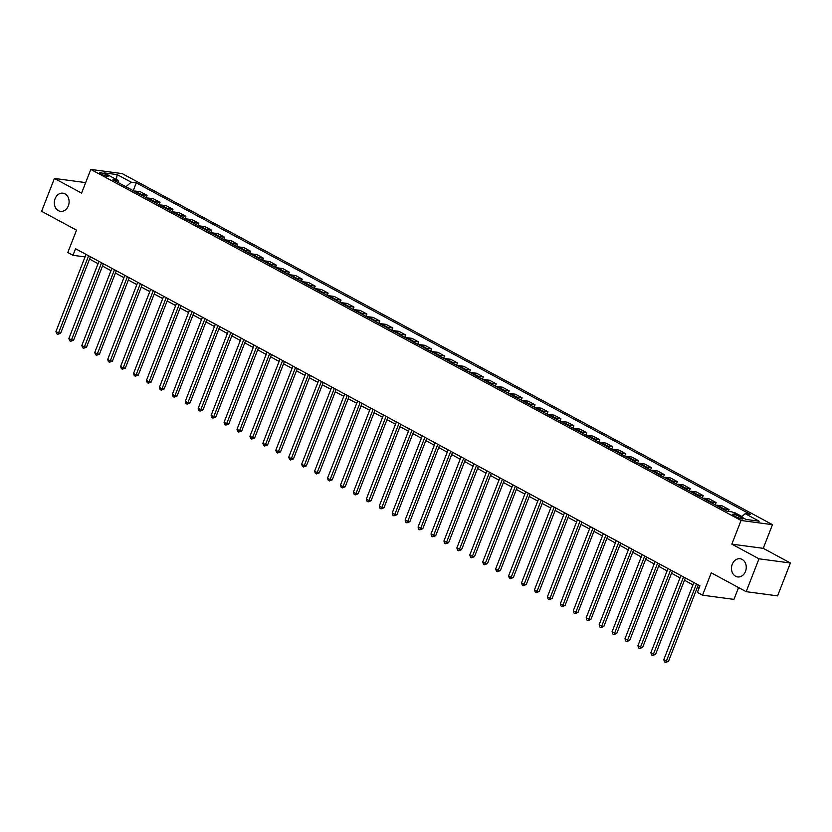 <?xml version="1.0" encoding="UTF-8"?>
<svg xmlns="http://www.w3.org/2000/svg" width="832" height="832" viewBox="0 0 832 832"><rect width="100%" height="100%" fill="white"/><g stroke="black" fill="none" stroke-linecap="round" stroke-linejoin="round"><path stroke-width="1.25" d="M68.338 205.847A9.173 7.353 97.6 0 1 60.507 211.359A9.173 7.353 97.6 0 1 55.099 198.692A9.173 7.353 97.6 0 1 62.93 193.18A9.173 7.353 97.6 0 1 68.338 205.847M745.493 571.418A9.173 7.353 97.6 0 1 737.662 576.93A9.173 7.353 97.6 0 1 732.254 564.262A9.173 7.353 97.6 0 1 740.085 558.75A9.173 7.353 97.6 0 1 745.493 571.418M101.202 174.179A4.586 0.801 21.3 0 0 105.622 175.958A4.586 0.801 21.3 0 0 108.191 176.207A4.586 0.801 21.3 0 0 106.642 174.897A4.586 0.801 21.3 0 0 102.222 173.118A4.586 0.801 21.3 0 0 99.642 172.869A4.586 0.801 21.3 0 0 101.202 174.179M772.47 524.67L122.221 173.618L90.802 169.426L741.062 520.478L772.47 524.67L763.246 548.34L731.827 544.138L758.992 558.802L790.4 563.004L763.246 548.34M790.4 563.004L777.587 595.878L746.169 591.677L711.256 572.832L702.541 595.182L733.949 599.383L738.556 587.569M85.665 182.603L54.413 178.433L41.6 211.307L76.523 230.152L67.798 252.512L72.977 255.299L85.041 256.911M758.992 558.802L746.169 591.677M702.541 595.182L697.362 592.394L699.93 585.811L75.535 248.726L72.977 255.299M741.395 517.618L739.118 516.391A4.441 0.77 21.3 0 0 734.833 514.654A4.441 0.77 21.3 0 0 732.347 514.426A4.441 0.77 21.3 0 0 733.855 515.684L736.122 516.911A4.441 0.77 21.3 0 0 740.407 518.648A4.441 0.77 21.3 0 0 742.893 518.877A4.441 0.77 21.3 0 0 741.395 517.618L740.938 518.783M741.458 516.963L745.191 513.666L750.329 514.353L136.292 182.853L133.234 190.694M745.191 513.666L759.158 521.206L746.086 519.459L732.118 511.919L726.981 511.233L112.944 179.733L118.082 180.419L104.114 172.879L117.187 174.626L131.154 182.166L136.292 182.853M731.827 544.138L741.062 520.478M54.413 178.433L81.578 193.097L90.802 169.426M89.565 259.085L98.062 263.671M102.492 266.063L110.999 270.66M115.43 273.052L123.926 277.638M128.357 280.03L136.864 284.617M141.294 287.009L149.791 291.606M154.222 293.998L162.729 298.584M167.159 300.976L175.656 305.562M180.086 307.954L188.594 312.551M193.024 314.943L201.521 319.53M205.951 321.922L214.458 326.508M218.889 328.9L227.386 333.497M231.816 335.889L240.323 340.475M244.754 342.867L253.25 347.454M257.691 349.846L266.188 354.442M270.618 356.834L279.115 361.421M283.556 363.813L292.053 368.399M296.483 370.791L304.99 375.388M309.421 377.78L317.918 382.366M322.348 384.758L330.855 389.345M335.286 391.737L343.782 396.334M348.213 398.726L356.72 403.312M361.15 405.704L369.647 410.29M374.078 412.682L382.585 417.279M387.015 419.671L395.512 424.258M399.942 426.65L408.45 431.236M412.88 433.628L421.377 438.225M425.807 440.617L434.314 445.203M438.745 447.595L447.242 452.182M451.672 454.574L460.179 459.17M464.61 461.562L473.106 466.149M477.537 468.541L486.044 473.127M490.474 475.519L498.971 480.116M503.402 482.508L511.909 487.094M516.339 489.486L524.836 494.073M529.277 496.465L537.774 501.062M542.204 503.454L550.711 508.04M555.142 510.432L563.638 515.018M568.069 517.41L576.576 522.007M581.006 524.399L589.503 528.986M593.934 531.378L602.441 535.964M606.871 538.356L615.368 542.953M619.798 545.345L628.306 549.931M632.736 552.323L641.233 556.91M645.663 559.302L654.17 563.898M658.601 566.29L667.098 570.877M671.528 573.269L680.035 577.855M684.466 580.247L692.962 584.844M697.393 587.236L699.026 588.12M740.22 516.298L741.957 516.526L735.249 512.897L733.491 512.668M134.087 191.152A5.73 3.276 -61.6 0 1 135.21 191.048L140.348 191.734L147.066 195.364L146.162 197.673M147.025 198.13A5.73 3.276 -61.6 0 1 148.138 198.026L153.275 198.713L160.004 202.342L159.099 204.651M159.952 205.119A5.73 3.276 -61.6 0 1 161.075 205.005L166.213 205.691L172.931 209.321L172.037 211.64M172.89 212.098A5.73 3.276 -61.6 0 1 174.002 211.994L179.14 212.68L185.869 216.31L184.964 218.618M185.817 219.076A5.73 3.276 -61.6 0 1 186.94 218.972L192.078 219.658L198.796 223.288L197.902 225.597M198.754 226.065A5.73 3.276 -61.6 0 1 199.867 225.95L205.005 226.637L211.734 230.266L210.829 232.586M211.682 233.043A5.73 3.276 -61.6 0 1 212.805 232.939L217.942 233.626L224.661 237.255L223.766 239.564M224.619 240.022A5.73 3.276 -61.6 0 1 225.732 239.918L230.87 240.604L237.598 244.234L236.694 246.542M237.546 247.01A5.73 3.276 -61.6 0 1 238.67 246.896L243.807 247.582L250.526 251.212L249.631 253.531M250.484 253.989A5.73 3.276 -61.6 0 1 251.597 253.885L256.734 254.571L263.463 258.201L262.558 260.51M263.411 260.967A5.73 3.276 -61.6 0 1 264.534 260.863L269.672 261.55L276.39 265.179L275.496 267.488M276.349 267.956A5.73 3.276 -61.6 0 1 277.462 267.842L282.599 268.528L289.328 272.158L288.423 274.477M289.276 274.934A5.73 3.276 -61.6 0 1 290.399 274.83L295.537 275.517L302.255 279.146L301.361 281.455M302.214 281.913A5.73 3.276 -61.6 0 1 303.337 281.809L308.464 282.495L315.193 286.125L314.288 288.434M315.141 288.902A5.73 3.276 -61.6 0 1 316.264 288.787L321.402 289.474L328.13 293.103L327.226 295.422M328.078 295.88A5.73 3.276 -61.6 0 1 329.202 295.776L334.329 296.462L341.058 300.092L340.153 302.401M341.006 302.858A5.73 3.276 -61.6 0 1 342.129 302.754L347.266 303.441L353.995 307.07L353.09 309.379M353.943 309.847A5.73 3.276 -61.6 0 1 355.066 309.733L360.194 310.419L366.922 314.049L366.018 316.368M366.87 316.826A5.73 3.276 -61.6 0 1 367.994 316.722L373.131 317.408L379.86 321.038L378.955 323.346M379.808 323.804A5.73 3.276 -61.6 0 1 380.931 323.7L386.069 324.386L392.787 328.016L391.882 330.325M392.735 330.793A5.73 3.276 -61.6 0 1 393.858 330.678L398.996 331.365L405.725 334.994L404.82 337.314M405.673 337.771A5.73 3.276 -61.6 0 1 406.796 337.667L411.934 338.354L418.652 341.983L417.758 344.292M418.61 344.75A5.73 3.276 -61.6 0 1 419.723 344.646L424.861 345.332L431.59 348.962L430.685 351.27M431.538 351.738A5.73 3.276 -61.6 0 1 432.661 351.624L437.798 352.31L444.517 355.94L443.622 358.259M444.475 358.717A5.73 3.276 -61.6 0 1 445.588 358.613L450.726 359.299L457.454 362.929L456.55 365.238M457.402 365.695A5.73 3.276 -61.6 0 1 458.526 365.591L463.663 366.278L470.382 369.907L469.487 372.216M470.34 372.684A5.73 3.276 -61.6 0 1 471.453 372.57L476.59 373.256L483.319 376.886L482.414 379.205M483.267 379.662A5.73 3.276 -61.6 0 1 484.39 379.558L489.528 380.245L496.246 383.874L495.352 386.183M496.205 386.641A5.73 3.276 -61.6 0 1 497.318 386.537L502.455 387.223L509.184 390.853L508.279 393.162M509.132 393.63A5.73 3.276 -61.6 0 1 510.255 393.515L515.393 394.202L522.111 397.831L521.217 400.15M522.07 400.608A5.73 3.276 -61.6 0 1 523.182 400.504L528.32 401.19L535.049 404.82L534.144 407.129M534.997 407.586A5.73 3.276 -61.6 0 1 536.12 407.482L541.258 408.169L547.976 411.798L547.082 414.107M547.934 414.575A5.73 3.276 -61.6 0 1 549.047 414.461L554.185 415.147L560.914 418.777L560.009 421.096M560.862 421.554A5.73 3.276 -61.6 0 1 561.985 421.45L567.122 422.136L573.851 425.766L572.946 428.074M573.799 428.532A5.73 3.276 -61.6 0 1 574.922 428.428L580.05 429.114L586.778 432.744L585.874 435.053M586.726 435.521A5.73 3.276 -61.6 0 1 587.85 435.406L592.987 436.093L599.716 439.722L598.811 442.042M599.664 442.499A5.73 3.276 -61.6 0 1 600.787 442.395L605.914 443.082L612.643 446.711L611.738 449.02M612.591 449.478A5.73 3.276 -61.6 0 1 613.714 449.374L618.852 450.06L625.581 453.69L624.676 455.998M625.529 456.466A5.73 3.276 -61.6 0 1 626.652 456.352L631.779 457.038L638.508 460.668L637.603 462.987M638.456 463.445A5.73 3.276 -61.6 0 1 639.579 463.341L644.717 464.027L651.446 467.657L650.541 469.966M651.394 470.423A5.73 3.276 -61.6 0 1 652.517 470.319L657.654 471.006L664.373 474.635L663.468 476.954M664.331 477.412A5.73 3.276 -61.6 0 1 665.444 477.298L670.582 477.984L677.31 481.614L676.406 483.933M677.258 484.39A5.73 3.276 -61.6 0 1 678.382 484.286L683.519 484.973L690.238 488.602L689.343 490.911M690.196 491.369A5.73 3.276 -61.6 0 1 691.309 491.265L696.446 491.951L703.175 495.581L702.27 497.9M703.123 498.358A5.73 3.276 -61.6 0 1 704.246 498.243L709.384 498.93L716.102 502.559L715.208 504.878M716.061 505.336A5.73 3.276 -61.6 0 1 717.174 505.232L722.311 505.918L729.04 509.548L728.312 511.41M722.779 508.966A5.73 3.276 -61.6 0 1 723.902 508.862L729.04 509.548M709.852 501.987A5.73 3.276 -61.6 0 1 710.965 501.873L716.102 502.559M696.914 495.009A5.73 3.276 -61.6 0 1 698.038 494.894L703.175 495.581M683.987 488.02A5.73 3.276 -61.6 0 1 685.1 487.916L690.238 488.602M671.05 481.042A5.73 3.276 -61.6 0 1 672.173 480.927L677.31 481.614M658.122 474.063A5.73 3.276 -61.6 0 1 659.235 473.949L664.373 474.635M645.185 467.074A5.73 3.276 -61.6 0 1 646.308 466.97L651.446 467.657M632.258 460.096A5.73 3.276 -61.6 0 1 633.37 459.982L638.508 460.668M619.32 453.118A5.73 3.276 -61.6 0 1 620.443 453.003L625.581 453.69M606.393 446.129A5.73 3.276 -61.6 0 1 607.506 446.025L612.643 446.711M593.455 439.15A5.73 3.276 -61.6 0 1 594.578 439.036L599.716 439.722M580.518 432.172A5.73 3.276 -61.6 0 1 581.641 432.058L586.778 432.744M567.59 425.183A5.73 3.276 -61.6 0 1 568.714 425.079L573.851 425.766M554.653 418.205A5.73 3.276 -61.6 0 1 555.776 418.09L560.914 418.777M541.726 411.226A5.73 3.276 -61.6 0 1 542.849 411.112L547.976 411.798M528.788 404.238A5.73 3.276 -61.6 0 1 529.911 404.134L535.049 404.82M515.861 397.259A5.73 3.276 -61.6 0 1 516.984 397.145L522.111 397.831M502.923 390.281A5.73 3.276 -61.6 0 1 504.046 390.166L509.184 390.853M489.996 383.292A5.73 3.276 -61.6 0 1 491.109 383.188L496.246 383.874M477.058 376.314A5.73 3.276 -61.6 0 1 478.182 376.199L483.319 376.886M464.131 369.325A5.73 3.276 -61.6 0 1 465.244 369.221L470.382 369.907M451.194 362.346A5.73 3.276 -61.6 0 1 452.317 362.242L457.454 362.929M438.266 355.368A5.73 3.276 -61.6 0 1 439.379 355.254L444.517 355.94M425.329 348.379A5.73 3.276 -61.6 0 1 426.452 348.275L431.59 348.962M412.402 341.401A5.73 3.276 -61.6 0 1 413.514 341.297L418.652 341.983M399.464 334.422A5.73 3.276 -61.6 0 1 400.587 334.308L405.725 334.994M386.537 327.434A5.73 3.276 -61.6 0 1 387.65 327.33L392.787 328.016M373.599 320.455A5.73 3.276 -61.6 0 1 374.722 320.351L379.86 321.038M360.672 313.477A5.73 3.276 -61.6 0 1 361.785 313.362L366.922 314.049M347.734 306.488A5.73 3.276 -61.6 0 1 348.858 306.384L353.995 307.07M334.797 299.51A5.73 3.276 -61.6 0 1 335.92 299.406L341.058 300.092M321.87 292.531A5.73 3.276 -61.6 0 1 322.993 292.417L328.13 293.103M308.932 285.542A5.73 3.276 -61.6 0 1 310.055 285.438L315.193 286.125M296.005 278.564A5.73 3.276 -61.6 0 1 297.128 278.46L302.255 279.146M283.067 271.586A5.73 3.276 -61.6 0 1 284.19 271.471L289.328 272.158M270.14 264.597A5.73 3.276 -61.6 0 1 271.263 264.493L276.39 265.179M257.202 257.618A5.73 3.276 -61.6 0 1 258.326 257.514L263.463 258.201M244.275 250.64A5.73 3.276 -61.6 0 1 245.398 250.526L250.526 251.212M231.338 243.651A5.73 3.276 -61.6 0 1 232.461 243.547L237.598 244.234M218.41 236.673A5.73 3.276 -61.6 0 1 219.523 236.569L224.661 237.255M205.473 229.694A5.73 3.276 -61.6 0 1 206.596 229.58L211.734 230.266M192.546 222.706A5.73 3.276 -61.6 0 1 193.658 222.602L198.796 223.288M179.608 215.727A5.73 3.276 -61.6 0 1 180.731 215.623L185.869 216.31M166.681 208.749A5.73 3.276 -61.6 0 1 167.794 208.634L172.931 209.321M153.743 201.76A5.73 3.276 -61.6 0 1 154.866 201.656L160.004 202.342M140.816 194.782A5.73 3.276 -61.6 0 1 141.929 194.678L147.066 195.364M131.154 182.166L125.954 186.763M118.643 182.811L118.082 180.419M117.187 174.626L116.293 179.452M696.446 583.939L666.37 661.086L663.78 659.693L693.867 582.546M698.298 584.938L668.491 661.367L666.37 661.086L665.558 662.459L664.529 661.908L663.78 659.693M668.491 661.367L665.558 662.459M683.519 576.95L653.432 654.108L650.853 652.714L680.93 575.557M685.36 577.949L655.564 654.389L653.432 654.108L652.631 655.481L651.591 654.919L650.853 652.714M655.564 654.389L652.631 655.481M670.582 569.972L640.505 647.119L637.915 645.726L667.992 568.578M672.433 570.97L642.626 647.41L640.505 647.119L639.694 648.502L638.664 647.941L637.915 645.726M642.626 647.41L639.694 648.502M657.654 562.994L627.567 640.141L624.988 638.747L655.065 561.6M659.495 563.992L629.689 640.422L627.567 640.141L626.766 641.514L625.726 640.962L624.988 638.747M629.689 640.422L626.766 641.514M644.717 556.005L614.64 633.162L612.05 631.769L642.127 554.611M646.568 557.003L616.762 633.443L614.64 633.162L613.829 634.535L612.799 633.974L612.05 631.769M616.762 633.443L613.829 634.535M631.79 549.026L601.702 626.174L599.123 624.78L629.2 547.633M633.63 550.025L603.824 626.465L601.702 626.174L600.902 627.557L599.862 626.995L599.123 624.78M603.824 626.465L600.902 627.557M618.852 542.048L588.775 619.195L586.186 617.802L616.262 540.654M620.693 543.046L590.897 619.476L588.775 619.195L587.964 620.568L586.934 620.017L586.186 617.802M590.897 619.476L587.964 620.568M605.925 535.059L575.838 612.217L573.258 610.823L603.335 533.666M607.766 536.058L577.959 612.498L575.838 612.217L575.037 613.59L573.997 613.028L573.258 610.823M577.959 612.498L575.037 613.59M592.987 528.081L562.91 605.228L560.321 603.834L590.398 526.687M594.828 529.079L565.032 605.519L562.91 605.228L562.099 606.611L561.07 606.05L560.321 603.834M565.032 605.519L562.099 606.611M580.06 521.102L549.973 598.25L547.394 596.856L577.47 519.698M581.901 522.101L552.094 598.53L549.973 598.25L549.172 599.622L548.132 599.071L547.394 596.856M552.094 598.53L549.172 599.622M567.122 514.114L537.046 591.271L534.456 589.867L564.533 512.72M568.963 515.112L539.167 591.552L537.046 591.271L536.234 592.644L535.205 592.082L534.456 589.867M539.167 591.552L536.234 592.644M554.185 507.135L524.108 584.282L521.518 582.889L551.606 505.742M556.036 508.134L526.23 584.574L524.108 584.282L523.307 585.666L522.267 585.104L521.518 582.889M526.23 584.574L523.307 585.666M541.258 500.157L511.181 577.304L508.591 575.91L538.668 498.753M543.098 501.155L513.302 577.585L511.181 577.304L510.37 578.677L509.34 578.126L508.591 575.91M513.302 577.585L510.37 578.677M528.32 493.168L498.243 570.326L495.654 568.922L525.741 491.774M530.171 494.166L500.365 570.606L498.243 570.326L497.442 571.698L496.402 571.137L495.654 568.922M500.365 570.606L497.442 571.698M515.393 486.19L485.316 563.337L482.726 561.943L512.803 484.796M517.234 487.188L487.438 563.628L485.316 563.337L484.505 564.72L483.475 564.158L482.726 561.943M487.438 563.628L484.505 564.72M502.455 479.211L472.378 556.358L469.789 554.965L499.876 477.807M504.306 480.199L474.5 556.639L472.378 556.358L471.578 557.731L470.538 557.18L469.789 554.965M474.5 556.639L471.578 557.731M489.528 472.222L459.451 549.38L456.862 547.976L486.938 470.829M491.369 473.221L461.573 549.661L459.451 549.38L458.64 550.753L457.61 550.191L456.862 547.976M461.573 549.661L458.64 550.753M476.59 465.244L446.514 542.391L443.924 540.998L474.011 463.85M478.442 466.242L448.635 542.682L446.514 542.391L445.713 543.774L444.673 543.213L443.924 540.998M448.635 542.682L445.713 543.774M463.663 458.266L433.586 535.413L430.997 534.019L461.074 456.862M465.504 459.254L435.708 535.694L433.586 535.413L432.775 536.786L431.746 536.234L430.997 534.019M435.708 535.694L432.775 536.786M450.726 451.277L420.649 528.434L418.059 527.03L448.146 449.883M452.577 452.275L422.77 528.715L420.649 528.434L419.848 529.807L418.808 529.246L418.059 527.03M422.77 528.715L419.848 529.807M437.798 444.298L407.711 521.446L405.132 520.052L435.209 442.905M439.639 445.297L409.843 521.737L407.711 521.446L406.91 522.829L405.881 522.267L405.132 520.052M409.843 521.737L406.91 522.829M424.861 437.32L394.784 514.467L392.194 513.074L422.282 435.916M426.712 438.308L396.906 514.748L394.784 514.467L393.973 515.84L392.943 515.289L392.194 513.074M396.906 514.748L393.973 515.84M411.934 430.331L381.846 507.489L379.267 506.085L409.344 428.938M413.774 431.33L383.968 507.77L381.846 507.489L381.046 508.862L380.006 508.3L379.267 506.085M383.968 507.77L381.046 508.862M398.996 423.353L368.919 500.5L366.33 499.106L396.406 421.959M400.847 424.351L371.041 500.791L368.919 500.5L368.108 501.883L367.078 501.322L366.33 499.106M371.041 500.791L368.108 501.883M386.069 416.374L355.982 493.522L353.402 492.128L383.479 414.97M387.91 417.362L358.103 493.802L355.982 493.522L355.181 494.894L354.141 494.343L353.402 492.128M358.103 493.802L355.181 494.894M373.131 409.386L343.054 486.543L340.465 485.139L370.542 407.992M374.972 410.384L345.176 486.824L343.054 486.543L342.243 487.916L341.214 487.354L340.465 485.139M345.176 486.824L342.243 487.916M360.204 402.407L330.117 479.554L327.538 478.161L357.614 401.014M362.045 403.406L332.238 479.846L330.117 479.554L329.316 480.938L328.276 480.376L327.538 478.161M332.238 479.846L329.316 480.938M347.266 395.429L317.19 472.576L314.6 471.182L344.677 394.025M349.107 396.417L319.311 472.857L317.19 472.576L316.378 473.949L315.349 473.398L314.6 471.182M319.311 472.857L316.378 473.949M334.339 388.44L304.252 465.598L301.673 464.194L331.75 387.046M336.18 389.438L306.374 465.878L304.252 465.598L303.451 466.97L302.411 466.409L301.673 464.194M306.374 465.878L303.451 466.97M321.402 381.462L291.325 458.609L288.735 457.215L318.812 380.068M323.242 382.46L293.446 458.9L291.325 458.609L290.514 459.992L289.484 459.43L288.735 457.215M293.446 458.9L290.514 459.992M308.474 374.483L278.387 451.63L275.808 450.237L305.885 373.079M310.315 375.471L280.509 451.911L278.387 451.63L277.586 453.003L276.546 452.452L275.808 450.237M280.509 451.911L277.586 453.003M295.537 367.494L265.46 444.652L262.87 443.248L292.947 366.101M297.378 368.493L267.582 444.933L265.46 444.652L264.649 446.025L263.619 445.463L262.87 443.248M267.582 444.933L264.649 446.025M282.599 360.516L252.522 437.663L249.933 436.27L280.02 359.122M284.45 361.514L254.644 437.954L252.522 437.663L251.722 439.046L250.682 438.485L249.933 436.27M254.644 437.954L251.722 439.046M269.672 353.538L239.595 430.685L237.006 429.291L267.082 352.134M271.513 354.526L241.717 430.966L239.595 430.685L238.784 432.058L237.754 431.506L237.006 429.291M241.717 430.966L238.784 432.058M256.734 346.549L226.658 423.706L224.068 422.302L254.155 345.155M258.586 347.547L228.779 423.987L226.658 423.706L225.857 425.079L224.817 424.518L224.068 422.302M228.779 423.987L225.857 425.079M243.807 339.57L213.73 416.718L211.141 415.324L241.218 338.177M245.648 340.569L215.852 417.009L213.73 416.718L212.919 418.101L211.89 417.539L211.141 415.324M215.852 417.009L212.919 418.101M230.87 332.592L200.793 409.739L198.203 408.346L228.29 331.188M232.721 333.58L202.914 410.02L200.793 409.739L199.992 411.112L198.952 410.561L198.203 408.346M202.914 410.02L199.992 411.112M217.942 325.603L187.866 402.761L185.276 401.357L215.353 324.21M219.783 326.602L189.987 403.042L187.866 402.761L187.054 404.134L186.025 403.572L185.276 401.357M189.987 403.042L187.054 404.134M205.005 318.625L174.928 395.772L172.338 394.378L202.426 317.231M206.856 319.623L177.05 396.063L174.928 395.772L174.127 397.155L173.087 396.594L172.338 394.378M177.05 396.063L174.127 397.155M192.078 311.646L161.99 388.794L159.411 387.4L189.488 310.242M193.918 312.634L164.122 389.074L161.99 388.794L161.19 390.166L160.16 389.615L159.411 387.4M164.122 389.074L161.19 390.166M179.14 304.658L149.063 381.815L146.474 380.411L176.561 303.264M180.991 305.656L151.185 382.096L149.063 381.815L148.252 383.188L147.222 382.626L146.474 380.411M151.185 382.096L148.252 383.188M166.213 297.679L136.126 374.826L133.546 373.433L163.623 296.286M168.054 298.678L138.258 375.118L136.126 374.826L135.325 376.21L134.285 375.648L133.546 373.433M138.258 375.118L135.325 376.21M153.275 290.701L123.198 367.848L120.609 366.454L150.686 289.297M155.126 291.689L125.32 368.129L123.198 367.848L122.387 369.221L121.358 368.67L120.609 366.454M125.32 368.129L122.387 369.221M140.348 283.712L110.261 360.87L107.682 359.466L137.758 282.318M142.189 284.71L112.382 361.15L110.261 360.87L109.46 362.242L108.42 361.681L107.682 359.466M112.382 361.15L109.46 362.242M127.41 276.734L97.334 353.881L94.744 352.487L124.821 275.34M129.262 277.732L99.455 354.172L97.334 353.881L96.522 355.264L95.493 354.702L94.744 352.487M99.455 354.172L96.522 355.264M114.483 269.755L84.396 346.902L81.817 345.509L111.894 268.351M116.324 270.743L86.518 347.183L84.396 346.902L83.595 348.275L82.555 347.724L81.817 345.509M86.518 347.183L83.595 348.275M101.546 262.766L71.469 339.924L68.879 338.52L98.956 261.373M103.386 263.765L73.59 340.205L71.469 339.924L70.658 341.297L69.628 340.735L68.879 338.52M73.59 340.205L70.658 341.297M88.618 255.788L58.531 332.935L55.952 331.542L86.029 254.394M90.459 256.786L60.653 333.226L58.531 332.935L57.73 334.318L56.69 333.757L55.952 331.542M60.653 333.226L57.73 334.318M717.174 505.232L723.902 508.862M704.246 498.243L710.965 501.873M691.309 491.265L698.038 494.894M678.382 484.286L685.1 487.916M665.444 477.298L672.173 480.927M652.517 470.319L659.235 473.949M639.579 463.341L646.308 466.97M626.652 456.352L633.37 459.982M613.714 449.374L620.443 453.003M600.787 442.395L607.506 446.025M587.85 435.406L594.578 439.036M574.922 428.428L581.641 432.058M561.985 421.45L568.714 425.079M549.047 414.461L555.776 418.09M536.12 407.482L542.849 411.112M523.182 400.504L529.911 404.134M510.255 393.515L516.984 397.145M497.318 386.537L504.046 390.166M484.39 379.558L491.109 383.188M471.453 372.57L478.182 376.199M458.526 365.591L465.244 369.221M445.588 358.613L452.317 362.242M432.661 351.624L439.379 355.254M419.723 344.646L426.452 348.275M406.796 337.667L413.514 341.297M393.858 330.678L400.587 334.308M380.931 323.7L387.65 327.33M367.994 316.722L374.722 320.351M355.066 309.733L361.785 313.362M342.129 302.754L348.858 306.384M329.202 295.776L335.92 299.406M316.264 288.787L322.993 292.417M303.337 281.809L310.055 285.438M290.399 274.83L297.128 278.46M277.462 267.842L284.19 271.471M264.534 260.863L271.263 264.493M251.597 253.885L258.326 257.514M238.67 246.896L245.398 250.526M225.732 239.918L232.461 243.547M212.805 232.939L219.523 236.569M199.867 225.95L206.596 229.58M186.94 218.972L193.658 222.602M174.002 211.994L180.731 215.623M161.075 205.005L167.794 208.634M148.138 198.026L154.866 201.656M135.21 191.048L141.929 194.678M738.494 517.993L739.118 516.391"/></g></svg>
